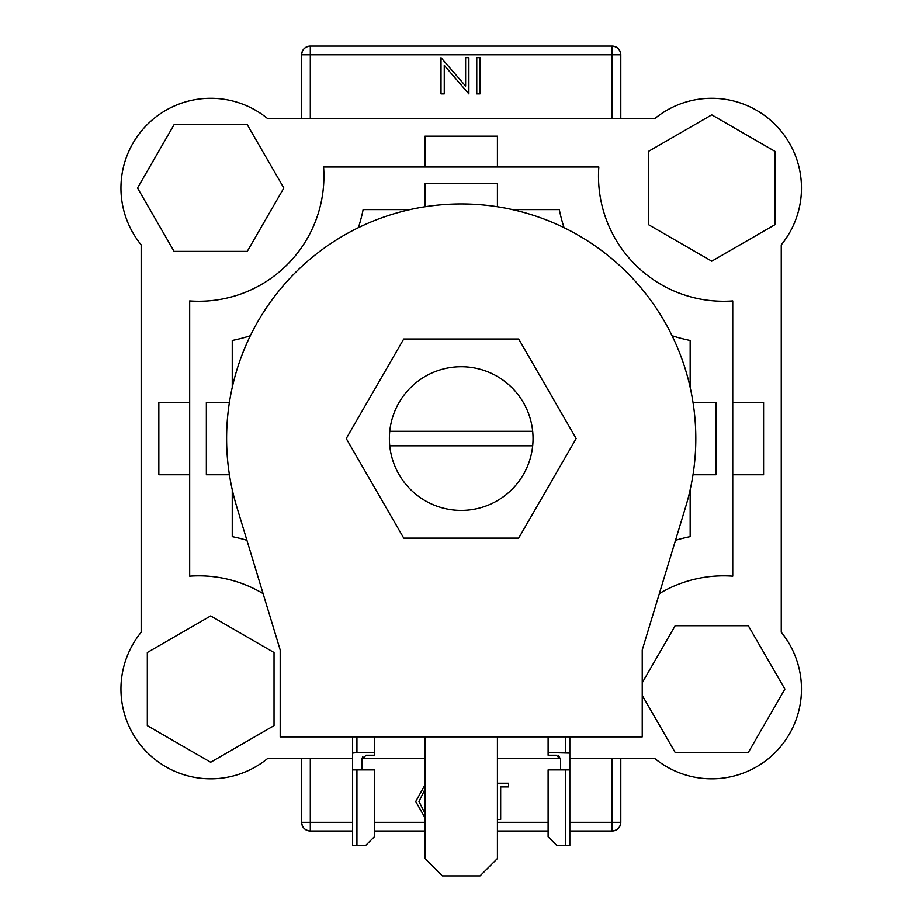 <?xml version="1.0" encoding="UTF-8"?>
<svg xmlns="http://www.w3.org/2000/svg" width="922" height="922" viewBox="0 0 922 922"><rect width="100%" height="100%" fill="white"/><g stroke="black" fill="none" stroke-linecap="round" stroke-linejoin="round"><path stroke-width="1.38" d="M518.694 338.996L403.732 338.996L346.246 438.549L403.732 538.114L518.694 538.114L576.169 438.549L518.694 338.996M425.007 736.874L425.007 858.52L442.387 875.9L480.039 875.9L497.419 858.52L497.419 736.874M695.81 438.549A234.603 234.603 0 0 1 685.714 506.662L642.231 649.987L642.231 736.874L280.196 736.874L280.196 649.987L236.712 506.662A234.603 234.603 0 0 1 461.207 203.946A234.603 234.603 0 0 1 695.81 438.549M210.677 615.931L147.324 652.511L147.324 725.66L210.677 762.24L274.03 725.66L274.03 652.511L210.677 615.931M283.838 188.019L247.257 124.666L174.097 124.666L137.516 188.019L174.097 251.383L247.257 251.383L283.838 188.019M711.749 261.18L775.102 224.599L775.102 151.439L711.749 114.858L648.385 151.439L648.385 224.599L711.749 261.18M642.231 695.407L675.169 752.444L748.318 752.444L784.899 689.091L748.318 625.727L675.169 625.727L642.231 682.776M356.941 845.486L365.631 845.486L374.32 836.796L374.32 769.893L356.941 769.893L356.941 845.486L352.596 845.486L352.596 769.893L356.941 769.893M356.941 736.874L356.941 752.513L374.32 752.513L374.32 736.874M374.32 752.513L374.32 755.199L366.207 755.199L361.862 759.094L361.862 769.893M352.596 769.893L352.596 736.874M361.862 759.094L362.842 756.34M356.941 752.513L352.596 753.067M565.474 769.893L565.474 845.486L556.796 845.486L548.106 836.796L548.106 769.893L569.819 769.893L569.819 736.874M565.474 845.486L569.819 845.486L569.819 769.893M560.553 769.893L560.553 759.094L556.208 755.199L548.106 755.199L548.106 736.874M548.106 752.513L569.819 753.067M558.444 755.602L560.553 759.094M141.17 632.262A89.791 89.791 0 0 0 267.507 758.599L352.596 758.599L267.507 758.599A89.791 89.791 0 0 1 141.17 632.262L141.17 244.849L141.17 632.262M361.885 758.599L425.007 758.599L361.885 758.599M497.419 758.599L560.541 758.599L497.419 758.599M781.257 244.849L781.257 632.262A89.791 89.791 0 0 1 654.92 758.599L569.819 758.599L654.92 758.599A89.791 89.791 0 0 0 781.257 632.262L781.257 244.849A89.791 89.791 0 0 0 654.92 118.512L267.507 118.512A89.791 89.791 0 0 0 141.17 244.849M612.116 118.512L612.116 54.79L620.794 54.79L620.794 118.512M301.621 118.512L301.621 54.79C302.174 49.546 305.067 46.653 310.311 46.1L612.116 46.1C617.348 46.653 620.252 49.546 620.794 54.79A8.69 8.69 0 0 0 612.116 46.1A8.69 8.69 0 0 1 620.794 54.79M620.794 758.599L620.794 822.32C620.252 827.553 617.348 830.457 612.116 831.01L569.819 831.01M310.311 758.599L310.311 822.32L301.621 822.32L301.621 758.599M548.106 831.01L497.419 831.01M425.007 831.01L374.32 831.01M352.596 831.01L310.311 831.01C305.067 830.457 302.174 827.553 301.621 822.32A8.69 8.69 0 0 0 310.311 831.01A8.69 8.69 0 0 1 301.621 822.32M310.311 46.1A8.69 8.69 0 0 0 301.621 54.79A8.69 8.69 0 0 1 310.311 46.1L310.311 118.512M612.116 831.01A8.69 8.69 0 0 0 620.794 822.32A8.69 8.69 0 0 1 612.116 831.01L612.116 758.599M465.622 57.683L468.872 57.683L468.872 93.894L444.266 65.393L444.266 93.894L441.016 93.894L441.016 57.683L465.622 86.115L465.622 57.683M480.005 57.683L480.005 93.894L476.766 93.894L476.766 57.683L480.005 57.683M425.007 817.779L415.718 801.483L425.007 784.876M425.007 789.255L418.968 801.46L425.007 813.458M497.419 783.216L508.552 783.216L508.552 786.927L500.669 786.927L500.669 819.416L497.419 819.416M263.093 593.618A125.127 125.127 0 0 0 189.678 576.169L189.678 300.929A125.127 125.127 0 0 0 323.587 167.02L598.827 167.02A125.127 125.127 0 0 0 732.748 300.929L732.748 576.169A125.127 125.127 0 0 0 659.334 593.618M532.674 445.799A71.824 71.824 0 0 0 461.207 366.726A71.824 71.824 0 0 0 389.752 445.799A71.824 71.824 0 0 0 532.674 445.799L389.752 445.799M693.01 402.349L716.071 402.349L716.071 474.761L693.01 474.761M675.503 540.315A167.7 167.7 0 0 1 690.163 536.639L690.163 489.72M246.923 540.315A167.7 167.7 0 0 0 232.252 536.639L232.252 489.72M229.417 474.761L206.355 474.761L206.355 402.349L229.417 402.349M232.252 387.39L232.252 340.472A167.7 167.7 0 0 0 250.346 335.723M358.381 227.688A167.7 167.7 0 0 0 363.13 209.594L410.048 209.594M425.007 206.759L425.007 183.697L497.419 183.697L497.419 206.759M564.034 227.688A167.7 167.7 0 0 1 559.297 209.594L512.378 209.594M672.08 335.723A167.7 167.7 0 0 0 690.163 340.472L690.163 387.39M532.674 431.312L389.752 431.312M654.92 118.512L267.507 118.512M732.748 474.761L763.589 474.761L763.589 402.349L732.748 402.349M189.678 402.349L158.838 402.349L158.838 474.761L189.678 474.761M497.419 167.02L497.419 136.179L425.007 136.179L425.007 167.02M565.474 736.874L565.474 752.513M310.311 831.01L310.311 822.32L352.596 822.32M374.32 822.32L425.007 822.32M497.419 822.32L548.106 822.32M569.819 822.32L620.794 822.32M612.116 46.1L612.116 54.79L301.621 54.79"/></g></svg>
